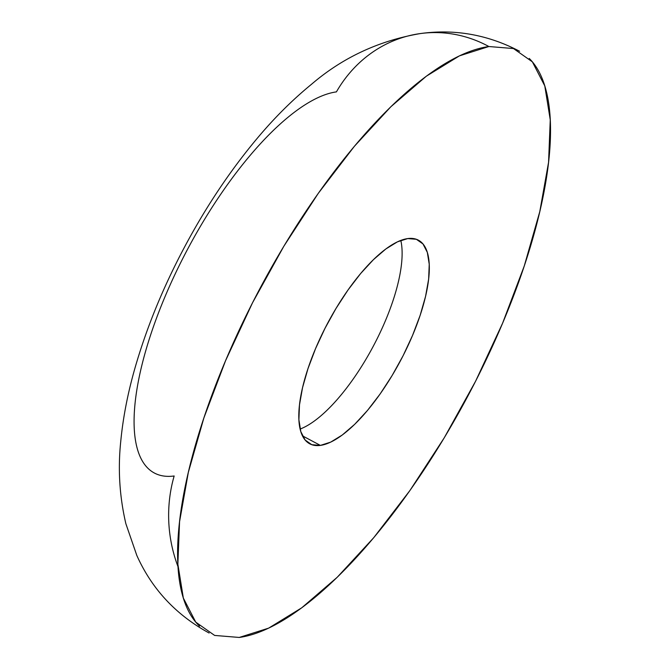 <?xml version="1.0" encoding="UTF-8"?>
<svg xmlns="http://www.w3.org/2000/svg" width="671" height="671" viewBox="0 0 671 671"><rect width="100%" height="100%" fill="white"/><g stroke="black" fill="none" stroke-linecap="round" stroke-linejoin="round"><path stroke-width="1.01" d="M320.377 445.401A115.404 40.965 -61.9 0 1 309.725 443.799A115.404 40.965 -61.9 0 1 321.417 335.567A115.404 40.965 -61.9 0 1 407.742 238.574A115.404 40.965 -61.9 0 1 418.402 240.176A115.404 40.965 -61.9 0 1 406.701 348.408A115.404 40.965 -61.9 0 1 320.377 445.401L302.462 435.84L320.377 445.401L311.763 444.688L305.154 440.033L300.809 431.612L298.897 419.744L299.484 404.89L302.554 387.612L307.997 368.589L315.588 348.543L325.041 328.236L335.995 308.467L348.023 289.981L360.671 273.5L373.453 259.643L385.867 248.958L397.45 241.837L407.742 238.574L416.364 239.287L422.973 243.942L427.318 252.363L429.23 264.231L428.643 279.086L425.565 296.356L420.13 315.387L412.539 335.433L403.086 355.739L392.132 375.508L380.105 393.994L367.456 410.476L354.674 424.332L342.26 435.018L330.677 442.13L320.377 445.401M419.719 33.651A131.885 119.455 82.3 0 1 488.874 46.525A131.885 119.455 -97.7 0 0 419.719 33.651A131.885 119.455 82.3 0 0 336.414 91.885A214.317 76.066 118.1 0 0 165.259 296.104A214.317 76.066 118.1 0 0 174.158 475.982A131.885 119.455 -97.7 0 0 178.008 566.685M529.234 58.444A329.721 117.031 -61.9 0 1 478.356 375.735A329.721 117.031 -61.9 0 1 239.253 637.45L268.677 628.123L301.757 607.792L337.236 577.253L373.747 537.672L409.889 490.568L444.269 437.76L475.563 381.271L502.571 323.263L524.261 265.984L539.786 211.625L548.568 162.273L550.254 119.824L544.785 85.922L532.371 61.849L513.491 48.547L488.874 46.525L459.45 55.852L426.362 76.184L390.883 106.723L354.372 146.303L318.239 193.407L283.858 246.215L252.564 302.705L225.557 360.713L203.867 417.991L188.333 472.35L179.56 521.702L177.865 564.152L183.334 598.054L195.747 622.126L214.628 635.429L239.253 637.45M199.539 626.16A329.721 117.031 -61.9 0 1 249.218 309.339A329.721 117.031 -61.9 0 1 488.874 46.525M400.805 240.403A115.404 40.965 -61.9 0 1 400.855 240.612A115.404 40.965 -61.9 0 1 373.001 346.756A115.404 40.965 -61.9 0 1 300.323 428.979A115.404 40.965 -61.9 0 1 300.122 429.054A115.404 40.965 118.1 0 0 373.001 346.756A115.404 40.965 118.1 0 0 400.805 240.403M209.126 633.03C175.953 614.879 151.847 589.004 136.8 555.403L125.871 523.716C119.539 496.607 117.828 469.172 120.746 441.401C123.07 417.245 127.901 392.51 135.223 367.196C146.957 326.685 163.581 286.299 185.087 246.039C206.333 206.299 230.329 170.451 257.068 138.511C274.271 117.962 292.413 99.895 311.487 84.294C342.646 57.555 378.964 40.637 420.432 33.55C454.921 28.803 487.985 34.707 519.614 51.273"/></g></svg>
